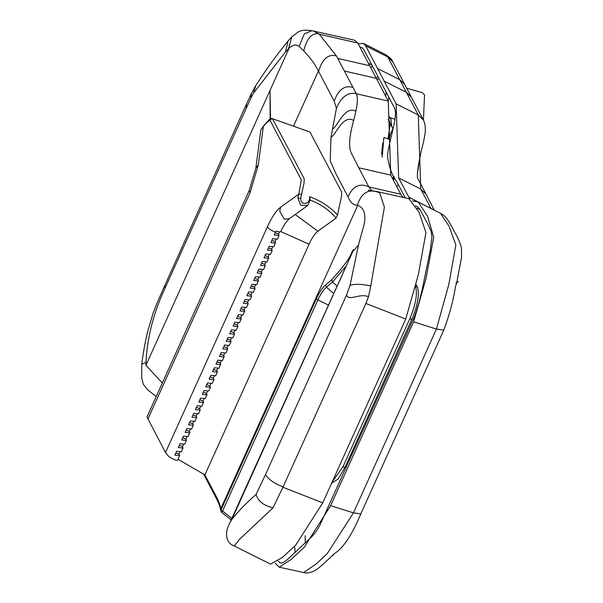 <?xml version="1.0" encoding="UTF-8"?>
<svg xmlns="http://www.w3.org/2000/svg" width="603" height="603" viewBox="0 0 603 603"><rect width="100%" height="100%" fill="white"/><g stroke="black" fill="none" stroke-linecap="round" stroke-linejoin="round"><path stroke-width="0.9" d="M406.656 88.211L422.062 92.583L424.535 94.837L423.442 120.17M394.128 176.604L392.922 179.279M383.84 137.846L382.151 157.247M392.478 178.428L393.97 176.31M382.709 143.024L381.624 154.481M417.397 173.43L420.306 155.34M389.696 117.502L388.747 116.123M388.091 119.62L389.583 121.203L390.284 123.811L393.058 128.801M392.877 128.733L388.242 138.984M388.008 138.901L390.284 123.811M331.635 483.154L338.042 479.136L344.984 467.408L411.774 319.477C417.789 304.899 419.68 294.121 417.457 287.134L416.198 284.744M332.193 481.933L343.009 466.707L409.806 318.776C415.821 304.198 417.713 293.412 415.482 286.433L417.457 287.134M358.227 43.883L363.353 43.356L365.659 45.82L396.148 103.874L398.621 177.923L409.836 198.99M412.377 200.882L418.165 201.997L427.602 216.296L433.738 237.281L425.997 278.526L413.62 321.859L330.632 505.653L304.274 547.215L291.249 559.403L279.219 567.197L275.315 563.262M303.588 572.503L303.641 572.518C306.535 573.423 310.063 572.895 314.231 570.951L316.635 569.496C319.002 567.958 324.557 563.006 333.316 554.647L334.296 553.72C343.28 548.082 352.114 534.801 360.813 513.862L443.8 330.067C449.356 315.211 453.26 300.693 455.514 286.523C456.87 282.762 456.984 281.714 455.86 283.372M359.923 47.117L361.823 47.501L363.903 49.717L394.392 107.771C398.756 115.527 388.415 141.713 387.488 156.539C389.214 167.679 392.342 176.106 396.864 181.82L405.314 197.897M415.588 205.744L417.917 207.033L420.08 209.701L428.379 225.025L431.303 231.967L431.921 237.326L430.218 250.622L422.364 288.769L418.897 302.91L414.721 315.964L319.439 526.148L316.025 531.688L311.947 536.572L287.088 559.855L283.357 562.471L281.428 563.074L279.807 562.682L278.224 561.137M393.405 180.191L394.829 177.938M389.123 139.338L390.631 133.7M391.739 126.577L390.872 118.844L388.558 117.253M388.875 97.271L388.264 101.078L357.767 43.017L354.541 40.213L311.924 30.708L304.334 33.828L299.118 46.378L303.739 50.901C310.485 57.978 315.369 64.687 318.392 71.033L293.495 126.178M386.146 92.071L385.709 96.216M377.056 79.732L379.031 78.533M398.349 184.646L396.691 186.463M175.857 452.943L179.076 454.119L179.619 455.597L177.538 460.195L176.649 460.421L173.061 459.132L168.78 456.524L165.493 452.567L267.626 226.359C271.991 216.861 276.325 210.485 280.621 207.221L279.747 211.231L284.337 219.243L289.432 218.64L307.605 205.578L300.648 205.171L297.912 198.176L300.739 198.266L304.138 182.619L304.176 178.661L272.481 118.701L309.95 132.034L341.652 191.995L341.607 195.945L337.499 214.879L336.075 218.128L317.902 231.183C314.992 233.399 312.045 237.733 309.068 244.2L204.899 474.915L177.968 459.252M147.893 419.062L250.026 192.854L249.137 190.721L146.989 416.952L165.493 452.567M179.287 445.353L182.505 446.529L183.048 447.999L181.36 451.73L176.596 451.308L174.855 455.175L179.619 455.597M182.717 437.755L185.935 438.939L186.395 439.813L184.789 444.132L180.026 443.718L178.277 447.584L183.048 447.999M186.146 430.165L189.357 431.341L189.824 432.215L188.219 436.542L183.455 436.12L181.707 439.986L186.47 440.409M189.568 422.575L192.787 423.751L193.329 425.228L191.648 428.952L186.885 428.529L185.136 432.396L189.9 432.818M192.998 414.985L196.216 416.16L196.676 417.035L195.078 421.361L190.307 420.939L188.566 424.806L193.329 425.228M196.427 407.387L199.646 408.563L200.188 410.04L198.508 413.764L193.736 413.341L191.995 417.216L196.759 417.63M199.857 399.797L203.075 400.972L203.535 401.847L201.93 406.173L197.166 405.751L195.417 409.618L200.188 410.04M203.286 392.206L206.505 393.382L206.965 394.256L205.359 398.583L200.595 398.161L198.847 402.028L203.61 402.45M206.708 384.608L209.927 385.792L210.47 387.262L208.789 390.985L204.025 390.571L202.276 394.437L207.04 394.859M210.138 377.018L213.356 378.194L213.899 379.671L212.218 383.395L207.447 382.973L205.706 386.84L210.47 387.262M213.568 369.428L216.786 370.604L217.329 372.081L215.648 375.805L210.877 375.383L209.135 379.249L213.899 379.671M216.997 361.838L220.216 363.014L220.675 363.888L219.07 368.214L214.306 367.792L212.558 371.659L217.329 372.081M220.427 354.24L223.645 355.416L224.105 356.298L222.499 360.617L217.736 360.195L215.987 364.069L220.751 364.483M223.849 346.65L227.067 347.825L227.61 349.303L225.929 353.026L221.165 352.604L219.417 356.471L224.18 356.893M227.278 339.059L230.497 340.235L231.039 341.713L229.359 345.436L224.595 345.014L222.846 348.881L227.61 349.303M230.708 331.462L233.926 332.645L234.469 334.115L232.788 337.838L228.017 337.424L226.276 341.29L231.039 341.713M234.137 323.871L237.356 325.047L237.899 326.524L236.21 330.248L231.446 329.826L229.698 333.693L234.469 334.115M237.567 316.281L240.785 317.457L241.245 318.331L239.64 322.658L234.876 322.236L233.127 326.102L237.899 326.524M240.996 308.691L244.207 309.867L244.667 310.741L243.069 315.067L238.306 314.645L236.557 318.512L241.321 318.934M244.419 301.093L247.637 302.269L248.18 303.746L246.499 307.47L241.735 307.048L239.986 310.922L244.75 311.336M247.848 293.503L251.067 294.679L251.609 296.156L249.928 299.879L245.157 299.457L243.416 303.324L248.18 303.746M251.278 285.912L254.496 287.088L255.039 288.566L253.35 292.289L248.587 291.867L246.838 295.734L251.609 296.156M254.707 278.315L257.926 279.498L258.386 280.372L256.78 284.691L252.016 284.277L250.268 288.144L255.039 288.566M258.137 270.724L261.348 271.9L261.808 272.782L260.21 277.101L255.446 276.679L253.697 280.546L258.461 280.968M261.559 263.134L264.777 264.31L265.32 265.787L263.639 269.511L258.875 269.089L257.127 272.955L261.89 273.378M264.988 255.544L268.207 256.72L268.667 257.594L267.069 261.921L262.297 261.498L260.556 265.365L265.32 265.787M268.418 247.946L271.636 249.129L272.179 250.599L270.491 254.323L265.727 253.901L263.986 257.775L268.75 258.19M271.847 240.356L275.066 241.532L275.526 242.406L273.92 246.733L269.157 246.31L267.408 250.177L272.179 250.599M267.626 226.359C267.724 228.085 270.348 230.052 275.503 232.261L274.267 234.997L279.031 235.419L277.35 239.142L272.586 238.72L270.837 242.587L275.601 243.009M275.277 232.766L278.488 233.941L279.393 231.944M279.031 235.419L278.488 233.941M275.503 232.261L276.016 231.137L279.822 231.951L280.779 231.567C283.712 225.318 286.598 221.007 289.432 218.64L289.44 218.633M337.499 214.879C329.472 206.49 320.133 200.43 309.49 196.691L310.161 200.075C320.721 204.048 329.359 210.063 336.075 218.128M345.413 266.918L332.532 282.008L336.873 285.837M229.879 522.793L353.599 249.702C350.328 251.948 355.235 253.825 331.725 279.724L325.643 284.91C322.65 287.292 319.552 291.927 316.341 298.817L221.015 509.942L220.796 508.653L357.775 205.269C362.78 207.47 365.116 211.819 364.8 218.316C365.109 222.959 363.413 226.313 358.484 245.052L352.687 251.662L353.599 249.702M316.341 298.817L317.887 299.932C320.841 293.601 323.69 289.35 326.434 287.164L332.532 282.008L331.725 279.724M325.643 284.91L326.434 287.164L333.459 293.39M229.871 522.786L231.891 519.304L352.845 251.413M358.484 245.052L350.034 285.325L346.552 295.071L265.516 474.538L256.117 494.324C246.295 503.008 238.223 511.336 231.891 519.304M357.775 205.269L357.368 205.239C361.559 192.334 368.998 188.219 379.694 192.892L384.382 207.131L370.77 285.928L368.516 296.714L365.915 303.46L405.736 319.047L322.741 502.849L295.847 544.916L282.551 557.345L270.589 564.122L234.258 545.964L239.27 539.572L273.031 507.809C263.526 505.548 257.888 501.055 256.117 494.324M204.899 474.915L214.238 492.711C217.834 499.126 220.02 504.44 220.796 508.653L220.819 510.967L221.015 509.942L222.56 511.058L317.887 299.932L328.243 304.945M231.854 518.414L222.56 511.058L221.821 512.249M357.368 205.239C353.23 205.065 350.117 202.269 348.052 196.834L335.841 173.589L330.248 160.858L330.957 137.439L336.414 108.374L334.228 101.183L318.392 71.033M162.328 382.98L145.934 365.29L146.009 362.335C147.124 337.733 153.494 312.949 165.116 287.978L250.856 98.093L253.516 93.133L285.453 52.039L289.169 48.059C292.794 44.773 296.111 44.215 299.118 46.378M270.513 119.997L270.031 90.887L269.232 92.221L289.169 48.059M270.031 90.887L270.144 118.957M146.009 362.335L141.743 364.25M288.475 48.775L291.822 36.843L288.128 40.883L285.453 52.039M313.183 30.972L319.273 34.183L357.767 43.017M334.228 101.183C338.298 89.583 344.554 84.993 352.981 87.42L356.298 93.729L388.264 101.07L390.736 175.111L400.784 194.241L403.188 197.422M332.743 129.065C338.064 125.394 344.984 105.419 355.86 111.231C357.715 102.932 357.858 97.106 356.298 93.729M355.86 111.231L353.675 120.502C349.28 135.999 348.436 146.755 351.15 152.763L358.77 167.777L390.736 175.111M405.736 319.047L418.346 274.606L425.952 232.637L419.032 212.196L408.872 198.696L377.199 191.611L368.214 190.149M368.516 296.714C359.313 292.915 348.949 301.628 346.552 295.071M344.984 467.408L343.009 466.707M411.774 319.477L409.806 318.776M434.303 210.176L418.482 179.604C416.575 178.918 417.095 171.184 420.065 156.403C423.442 140.951 423.585 143.235 425.236 132.434C425.582 127.052 424.942 122.869 423.298 119.884L418.278 114.992L420.751 189.041L398.621 177.923M425.763 193.925L420.751 189.041L430.798 208.163L432.705 209.369M423.291 119.884L411.359 97.166L406.339 92.274L399.714 79.664L404.734 84.548L392.802 61.838C392.229 59.78 389.84 57.383 385.649 54.654L363.353 43.356M396.148 103.874L418.278 114.992L406.339 92.274L384.217 81.156M377.591 68.546L399.714 79.664L387.782 56.946L392.802 61.83M365.659 45.82L387.782 56.946L385.649 54.654M279.219 567.197L303.641 572.518L316.228 563.948L327.173 553.697L353.441 512.874L436.429 329.08L448.896 284.126L455.853 244.969L449.077 226.178L440.461 213.296L418.165 201.997M330.632 505.653L353.441 512.874L360.813 513.862M413.62 321.859L436.429 329.08L443.8 330.067M430.964 208.48L408.668 197.045M305.118 535.72L305.299 543.047M294.55 546.137L295.221 552.499M377.862 76.302L376.325 78.337L344.366 71.011L337.74 58.401L369.699 65.735M372.398 65.908L370.86 67.943M368.425 63.307L371.87 64.898M249.137 190.721L255.853 168.147L260.82 129.962L263.654 125.861C270.634 117.796 270.77 118.233 272.481 118.701L269.111 119.824M250.026 192.854L258.34 164.807L255.853 168.147M280.764 231.59L309.068 244.2M275.066 241.532L275.97 239.527M271.636 249.129L272.541 247.117M268.207 256.72L269.111 254.715M264.777 264.31L265.682 262.305M261.348 271.9L262.26 269.895M257.926 279.498L258.83 277.486M254.496 287.088L255.401 285.083M251.067 294.679L251.971 292.674M247.637 302.269L248.542 300.264M244.207 309.867L245.119 307.862M240.785 317.457L241.69 315.452M237.356 325.047L238.26 323.042M233.926 332.645L234.831 330.632M230.497 340.235L231.401 338.23M227.067 347.825L227.979 345.821M223.645 355.416L224.55 353.411M220.216 363.014L221.12 361.009M216.786 370.604L217.691 368.599M213.356 378.194L214.261 376.189M209.927 385.792L210.839 383.779M206.505 393.382L207.409 391.377M203.075 400.972L203.98 398.967M199.646 408.563L200.55 406.558M196.216 416.16L197.121 414.155M192.787 423.751L193.691 421.746M189.357 431.341L190.269 429.336M185.935 438.939L186.84 436.926M182.505 446.529L183.41 444.524M179.076 454.119L179.98 452.114M295.161 214.517L317.902 231.183M280.621 207.221L298.779 194.166L301.334 179.898L270.046 120.329C268.109 121.173 265.863 123.276 263.307 126.638L258.34 164.807M297.912 198.176L298.779 194.166L301.613 194.256M309.49 196.691C311.11 203.814 300.52 206.784 300.739 198.266M322.741 502.849L282.928 487.254L273.031 507.809M220.615 509.769L220.615 509.769C219.288 502.992 214.864 495.756 214.269 494.43L215.12 495.251M214.238 492.711L214.269 494.43L203.497 473.913M145.934 365.29L269.232 92.221M165.116 287.978L164.838 285.423L157.79 301.312L153.441 312.226L147.607 331.658C145.044 342.519 143.084 353.388 141.735 364.28L141.72 378.073L143.318 384.254L147.313 389.5L156.207 396.548M246.152 108.517L246.544 103.874L251.323 93.751M250.856 98.093L251.315 93.759L255.815 85.52L265.079 71.561C271.214 62.569 278.903 52.34 288.128 40.876M253.516 93.133L255.808 85.536M318.957 33.881C311.909 32.6 306.837 38.275 303.739 50.901M318.61 71.448C322.273 58.936 328.213 53.765 336.436 55.951L319.273 34.183M336.436 55.951L337.74 58.401M352.981 87.42L344.366 71.011M356.207 93.555C347.63 92.138 341.034 97.075 336.414 108.374M330.957 137.439C336.112 134.326 343.213 114.186 353.675 120.502M348.052 196.834C352.687 186.176 359.592 182.837 368.765 186.802L358.77 167.777M379.694 192.892L377.199 191.611M371.772 190.533L368.765 186.802M368.817 186.9L400.784 194.241M265.516 474.538C268.365 479.408 274.229 483.508 283.116 486.855L365.915 303.46M370.77 285.928C361.672 284.021 354.768 283.825 350.034 285.325M282.928 487.254L283.116 486.855M383.93 137.446L390.488 139.783M411.359 97.166L404.734 84.548M456.727 282.724L461.574 257.247L461.483 248.285C460.511 243.567 458.061 237.861 454.142 231.16C446.506 216.16 444.403 215.746 440.461 213.296M458.25 281.616L456.727 282.709M333.195 554.76L333.075 555.732M420.148 209.806L416.899 208.163M389.357 117.381L395.01 119.386M260.82 129.962L263.654 125.869M307.613 205.57L310.357 199.729M229.894 522.748C227.572 527.316 226.464 530.949 226.577 533.655C226.532 540.084 229.087 544.185 234.258 545.956M231.175 519.922L221.663 512.392L220.819 510.967M164.838 285.423L246.544 103.874M291.822 36.843L297.716 32.404C300.49 30.248 305.224 29.683 311.924 30.708"/></g></svg>
